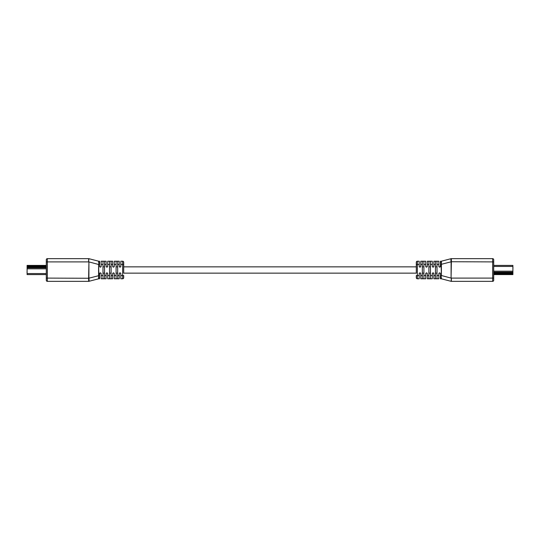 <?xml version="1.0" encoding="UTF-8"?>
<svg xmlns="http://www.w3.org/2000/svg" width="540" height="540" viewBox="0 0 540 540"><rect width="100%" height="100%" fill="white"/><g stroke="black" fill="none" stroke-linecap="round" stroke-linejoin="round"><path stroke-width="0.81" d="M427.113 273.146L425.945 273.146M423.907 273.146L422.334 273.146M420.559 273.146L419.391 273.146M416.306 273.146L416.306 264.478L416.306 273.146L123.694 273.146L123.694 264.478L123.694 273.146M120.609 273.146L119.441 273.146M117.666 273.146L116.093 273.146M114.055 273.146L112.887 273.146M427.113 266.854L425.945 266.854M423.907 266.854L422.334 266.854M420.559 266.854L419.391 266.854M416.306 266.854L123.694 266.854M120.609 266.854L119.441 266.854M117.666 266.854L116.093 266.854M114.055 266.854L112.887 266.854M107.501 273.146L106.326 273.146M99.772 273.146L100.946 273.146M99.772 266.854L100.946 266.854M106.326 266.854L107.501 266.854M104.558 266.854L102.985 266.854M99.576 264.478L98.901 264.478L98.867 261.225L99.576 261.225L99.576 266.328A0.79 0.79 0 0 0 100.359 267.118A0.79 0.79 0 0 0 101.149 266.328L101.149 261.225L106.13 261.225L106.13 266.328A0.79 0.79 0 0 0 106.913 267.118A0.79 0.79 0 0 0 107.703 266.328L107.703 261.225L112.684 261.225L112.684 266.328A0.79 0.79 0 0 0 113.468 267.118A0.79 0.79 0 0 0 114.257 266.328L114.257 261.225L119.239 261.225L119.239 266.328A0.79 0.79 0 0 0 120.022 267.118A0.79 0.79 0 0 0 120.811 266.328L120.811 261.225L122.647 261.225A1.046 1.046 0 0 1 123.694 262.278L123.694 264.478L120.811 264.478M102.985 273.146L104.558 273.146M106.13 275.522L106.13 278.775L104.558 278.775L104.558 275.522L106.13 275.522L106.13 273.672A0.79 0.79 0 0 1 106.913 272.882A0.79 0.79 0 0 1 107.703 273.672L107.703 275.522L109.539 275.522L109.539 264.478L107.703 264.478M98.577 275.522L98.874 278.768A1.046 1.04 75.5 0 0 98.611 278.802L88.904 281.32L98.611 278.802L98.577 264.478L98.901 275.522L99.576 275.522L99.576 273.672A0.79 0.79 0 0 1 100.359 272.882A0.79 0.79 0 0 1 101.149 273.672L101.149 275.522L102.985 275.522L102.985 278.775L104.558 278.775M102.985 278.775L101.149 278.775L101.149 275.522M111.112 266.854L109.539 266.854M112.684 275.522L112.684 278.775L111.112 278.775L111.112 275.522L112.684 275.522L112.684 273.672A0.79 0.79 0 0 1 113.468 272.882A0.79 0.79 0 0 1 114.257 273.672L114.257 275.522L116.093 275.522L116.093 264.478L114.257 264.478M109.539 275.522L109.539 278.775L111.112 278.775M109.539 278.775L107.703 278.775L107.703 275.522M109.539 273.146L111.112 273.146M119.239 275.522L119.239 278.775L117.666 278.775L117.666 275.522L119.239 275.522L119.239 273.672A0.79 0.79 0 0 1 120.022 272.882A0.79 0.79 0 0 1 120.811 273.672L120.811 275.522L122.647 275.522L122.647 261.225M116.093 275.522L116.093 278.775L117.666 278.775M116.093 278.775L114.257 278.775L114.257 275.522M106.13 264.478L104.558 264.478L104.558 275.522M104.558 264.478L104.558 261.225M112.684 264.478L111.112 264.478L111.112 275.522M111.112 264.478L111.112 261.225M119.239 264.478L117.666 264.478L117.666 275.522M117.666 264.478L117.666 261.225M102.985 275.522L102.985 264.478L101.149 264.478M102.985 261.225L102.985 264.478M109.539 261.225L109.539 264.478M116.093 261.225L116.093 264.478M122.647 278.775L122.647 275.522L123.694 275.522L123.694 277.722A1.046 1.046 0 0 1 122.647 278.775L120.811 278.775L120.811 275.522M46.298 259.693A1.046 1.046 0 0 1 47.345 258.647L88.641 258.647L88.607 261.9L47.345 261.9L47.345 278.1L88.614 278.262L88.925 261.9L88.897 281.32A1.046 1.046 -104.5 0 1 88.641 281.353L47.345 281.353A1.046 1.046 0 0 1 46.298 280.307L46.298 259.693A1.046 1.046 0 0 1 47.345 258.647L47.345 261.9L46.298 261.9L46.298 265.403L27.101 265.403L27.101 274.597L46.298 274.597L46.298 278.1L47.345 278.1L47.345 281.353A1.046 1.046 0 0 1 46.298 280.307M99.576 275.522L99.576 278.775L98.874 278.768M88.641 258.647A1.046 1.046 0 0 1 88.897 258.68A1.046 1.046 104.5 0 0 88.641 258.647A1.046 1.046 0 0 1 88.897 258.68L98.611 261.198L88.904 258.68L88.614 261.738M88.641 281.353A1.046 1.046 0 0 0 88.897 281.32A1.046 1.046 0 0 1 88.641 281.353L88.614 278.262L98.591 275.711L98.685 276.858M89.134 280.354L88.938 278.208M98.915 264.337L98.611 261.198A1.046 1.04 -75.5 0 0 98.874 261.232M432.5 266.854L433.674 266.854M440.228 266.854L439.054 266.854M440.228 273.146L439.054 273.146M433.674 273.146L432.5 273.146L433.674 273.146M435.443 273.146L437.015 273.146M440.424 275.522L441.099 275.522L441.133 278.775L440.424 278.775L440.424 273.672A0.79 0.79 0 0 0 439.641 272.882A0.79 0.79 0 0 0 438.851 273.672L438.851 278.775L433.87 278.775L433.87 273.672A0.79 0.79 0 0 0 433.087 272.882A0.79 0.79 0 0 0 432.297 273.672L432.297 278.775L427.315 278.775L427.315 273.672A0.79 0.79 0 0 0 426.533 272.882A0.79 0.79 0 0 0 425.743 273.672L425.743 278.775L420.761 278.775L420.761 273.672A0.79 0.79 0 0 0 419.978 272.882A0.79 0.79 0 0 0 419.189 273.672L419.189 278.775L417.353 278.775A1.046 1.046 0 0 1 416.306 277.722L416.306 275.522L419.189 275.522M437.015 266.854L435.443 266.854M433.87 264.478L433.87 261.225L435.443 261.225L435.443 264.478L433.87 264.478L433.87 266.328A0.79 0.79 0 0 1 433.087 267.118A0.79 0.79 0 0 1 432.297 266.328L432.297 264.478L430.461 264.478L430.461 275.522L432.297 275.522M441.423 264.478L441.126 261.232A1.046 1.04 -104.5 0 0 441.389 261.198L451.096 258.68L441.389 261.198L441.423 275.522L441.099 264.478L440.424 264.478L440.424 266.328A0.79 0.79 0 0 1 439.641 267.118A0.79 0.79 0 0 1 438.851 266.328L438.851 264.478L437.015 264.478L437.015 261.225L435.443 261.225M437.015 261.225L438.851 261.225L438.851 264.478M428.888 273.146L430.461 273.146M427.315 264.478L427.315 261.225L428.888 261.225L428.888 264.478L427.315 264.478L427.315 266.328A0.79 0.79 0 0 1 426.533 267.118A0.79 0.79 0 0 1 425.743 266.328L425.743 264.478L423.907 264.478L423.907 275.522L425.743 275.522M430.461 264.478L430.461 261.225L428.888 261.225M430.461 261.225L432.297 261.225L432.297 264.478M430.461 266.854L428.888 266.854M420.761 264.478L420.761 261.225L422.334 261.225L422.334 264.478L420.761 264.478L420.761 266.328A0.79 0.79 0 0 1 419.978 267.118A0.79 0.79 0 0 1 419.189 266.328L419.189 264.478L417.353 264.478L417.353 278.775M423.907 264.478L423.907 261.225L422.334 261.225M423.907 261.225L425.743 261.225L425.743 264.478M433.87 275.522L435.443 275.522L435.443 264.478M435.443 275.522L435.443 278.775M427.315 275.522L428.888 275.522L428.888 264.478M428.888 275.522L428.888 278.775M420.761 275.522L422.334 275.522L422.334 264.478M422.334 275.522L422.334 278.775M437.015 264.478L437.015 275.522L438.851 275.522M437.015 278.775L437.015 275.522M430.461 278.775L430.461 275.522M423.907 278.775L423.907 275.522M417.353 261.225L417.353 264.478L416.306 264.478L416.306 262.278A1.046 1.046 0 0 1 417.353 261.225L419.189 261.225L419.189 264.478M493.702 280.307A1.046 1.046 0 0 1 492.656 281.353L451.359 281.353L451.393 278.1L492.656 278.1L492.656 261.9L451.386 261.738L451.076 278.1L451.103 258.68A1.046 1.046 75.5 0 1 451.359 258.647L492.656 258.647A1.046 1.046 0 0 1 493.702 259.693L493.702 280.307A1.046 1.046 0 0 1 492.656 281.353L492.656 278.1L493.702 278.1L493.702 274.597L512.899 274.597L512.899 265.403L493.702 265.403L493.702 261.9L492.656 261.9L492.656 258.647A1.046 1.046 0 0 1 493.702 259.693M440.424 264.478L440.424 261.225L441.126 261.232M451.359 281.353A1.046 1.046 0 0 1 451.103 281.32A1.046 1.046 -75.5 0 0 451.359 281.353A1.046 1.046 0 0 1 451.103 281.32L441.389 278.802L451.096 281.32L451.386 278.262M451.359 258.647A1.046 1.046 0 0 0 451.103 258.68A1.046 1.046 0 0 1 451.359 258.647L451.386 261.738L441.41 264.29L441.315 263.142M450.866 259.646L451.062 261.792M441.086 275.663L441.396 278.809A1.046 1.04 104.5 0 0 441.126 278.768M27.101 267.246L27.101 268.502M27 272.221L27.101 271.627M512.899 272.754L512.899 271.499M513 267.779L512.899 268.373M98.577 264.478L88.925 261.9M441.423 275.522L451.076 278.1M46.298 266.76L27.101 266.76M46.298 267.327L27.101 267.327M46.298 266.011L27.101 266.011M46.298 267.813L27.101 267.813M46.298 268.812L27.101 268.812M46.298 273.564L27.101 273.564M493.702 273.24L512.899 273.24M493.702 272.673L512.899 272.673M493.702 273.989L512.899 273.989M493.702 272.187L512.899 272.187M493.702 271.188L512.899 271.188M493.702 266.436L512.899 266.436"/></g></svg>
